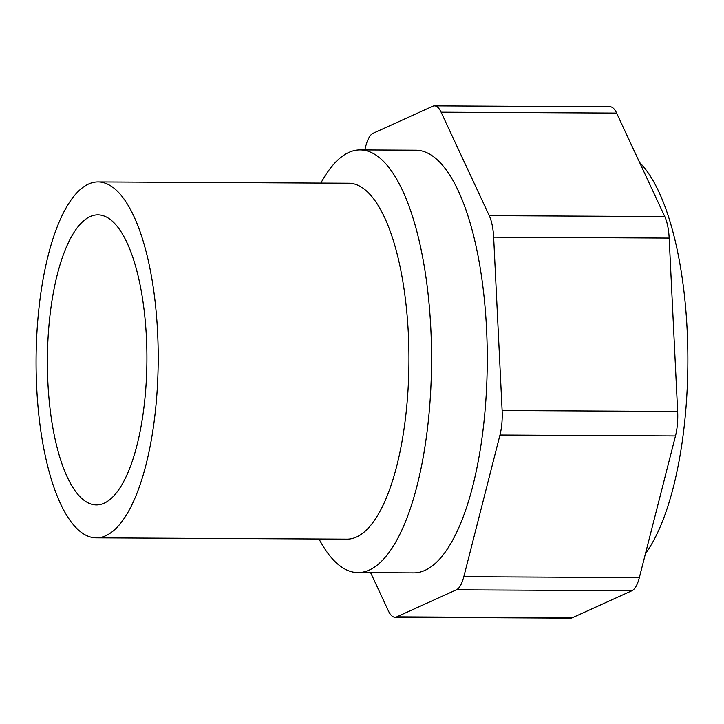 <?xml version="1.0" encoding="UTF-8"?>
<svg xmlns="http://www.w3.org/2000/svg" width="724" height="724" viewBox="0 0 724 724"><rect width="100%" height="100%" fill="white"/><g stroke="black" fill="none" stroke-linecap="round" stroke-linejoin="round"><path stroke-width="1.09" d="M639.609 162.493A211.336 72.509 90.3 0 1 687.8 350.579A211.336 72.509 90.3 0 1 645.455 553.661M320.859 183.082A211.336 72.509 90.3 0 1 348.823 152.438A211.336 72.509 90.3 0 1 360.136 149.922A211.336 72.509 90.3 0 1 431.404 345.122A211.336 72.509 90.3 0 1 369.249 570.069A211.336 72.509 90.3 0 1 357.937 572.594A211.336 72.509 90.3 0 1 319.012 539.018M360.136 149.922L415.857 150.212A211.336 72.509 90.3 0 1 487.125 345.411A211.336 72.509 90.3 0 1 424.97 570.358A211.336 72.509 90.3 0 1 413.657 572.883L357.937 572.594M98.066 181.932L348.814 183.235A177.968 61.06 90.3 0 1 408.834 347.611A177.968 61.06 90.3 0 1 356.489 537.045A177.968 61.06 90.3 0 1 346.968 539.163L96.22 537.86A177.968 61.06 90.3 0 1 36.2 373.484A177.968 61.06 90.3 0 1 88.545 184.05A177.968 61.06 90.3 0 1 98.066 181.932A177.968 61.06 90.3 0 1 158.085 346.307A177.968 61.06 90.3 0 1 105.74 535.742A177.968 61.06 90.3 0 1 96.22 537.86M104.147 503.207A145.044 49.766 90.3 0 1 96.392 504.936A145.044 49.766 90.3 0 1 47.476 370.969A145.044 49.766 90.3 0 1 90.138 216.585A145.044 49.766 90.3 0 1 97.894 214.856A145.044 49.766 90.3 0 1 146.809 348.823A145.044 49.766 90.3 0 1 104.147 503.207M370.616 572.657L388.408 610.902A32.924 11.294 -89.7 0 0 395.023 617.237A32.924 11.294 -89.7 0 0 396.779 616.839L456.382 589.816A32.924 11.294 -89.7 0 0 463.822 576.702L499.967 435.015A32.924 11.294 -89.7 0 0 502.121 410.526L493.641 237.173A32.924 11.294 -89.7 0 0 489.243 215.662L441.106 112.193A32.924 11.294 -89.7 0 0 434.491 105.858A32.924 11.294 -89.7 0 0 432.735 106.247L373.132 133.27A32.924 11.294 -89.7 0 0 365.692 146.384L364.778 149.94M434.491 105.858L610.015 106.763A32.924 11.294 90.3 0 1 616.631 113.098L664.768 216.567A32.924 11.294 90.3 0 1 669.166 238.087L677.646 411.44A32.924 11.294 90.3 0 1 675.492 435.929L639.346 577.616A32.924 11.294 90.3 0 1 631.907 590.73L572.304 617.753A32.924 11.294 90.3 0 1 570.548 618.142L395.023 617.237M677.646 411.44L502.121 410.526M669.166 238.087L493.641 237.173M664.768 216.567L489.243 215.662M616.631 113.098L441.106 112.193M572.304 617.753L396.779 616.839M631.907 590.73L456.382 589.816M639.346 577.616L463.822 576.702M675.492 435.929L499.967 435.015"/></g></svg>
